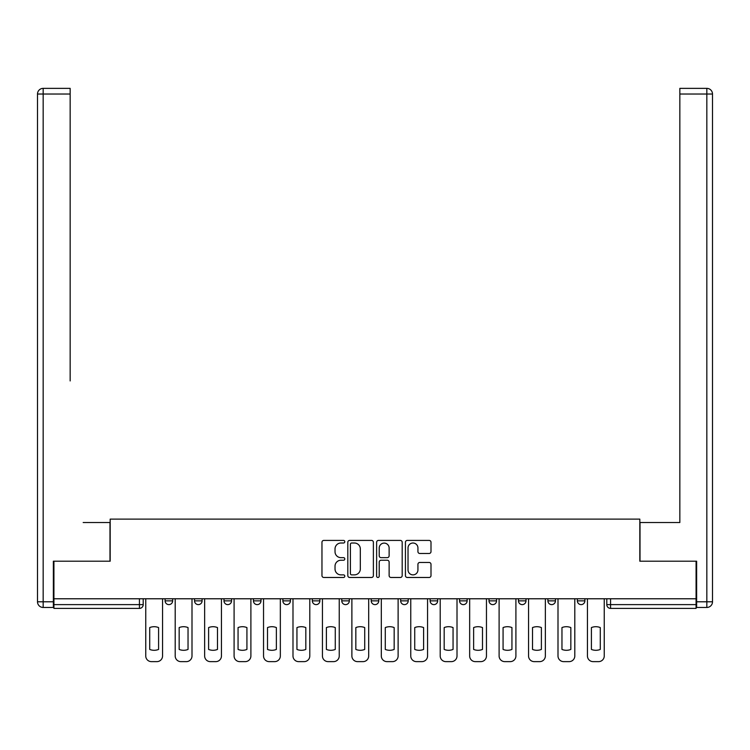 <?xml version="1.0" encoding="UTF-8"?>
<svg xmlns="http://www.w3.org/2000/svg" width="750" height="750" viewBox="0 0 750 750"><rect width="100%" height="100%" fill="white"/><g stroke="black" fill="none" stroke-linecap="round" stroke-linejoin="round"><path stroke-width="1.12" d="M344.803 541.716A1.294 1.294 0 0 0 343.5 540.413L323.812 540.413A1.856 1.856 0 0 0 321.966 542.269L321.966 575.616A1.856 1.856 0 0 0 323.812 577.472L343.5 577.472A1.294 1.294 0 0 0 344.803 576.178A1.294 1.294 0 0 0 343.5 574.875L340.959 574.875A5.925 5.925 0 0 1 335.025 568.95L335.025 566.175A5.925 5.925 0 0 1 340.959 560.241L343.5 560.241A1.294 1.294 0 0 0 344.803 558.947A1.294 1.294 0 0 0 343.5 557.644L340.959 557.644A5.925 5.925 0 0 1 335.025 551.719L335.025 548.944A5.925 5.925 0 0 1 340.959 543.009L343.5 543.009A1.294 1.294 0 0 0 344.803 541.716M489.009 598.772L489.009 600.853L496.556 600.853A3.778 3.778 0 0 1 492.787 604.622A3.778 3.778 0 0 1 489.009 600.853L489.009 598.772M400.669 598.772L400.669 600.853L408.225 600.853A3.778 3.778 0 0 1 404.447 604.622A3.778 3.778 0 0 1 400.669 600.853L400.669 598.772M341.775 598.772L341.775 600.853L349.331 600.853A3.778 3.778 0 0 1 345.553 604.622A3.778 3.778 0 0 1 341.775 600.853L341.775 598.772M312.328 598.772L312.328 600.853L319.884 600.853A3.778 3.778 0 0 1 316.106 604.622A3.778 3.778 0 0 1 312.328 600.853L312.328 598.772M253.444 598.772L253.444 600.853L260.991 600.853A3.778 3.778 0 0 1 257.213 604.622A3.778 3.778 0 0 1 253.444 600.853L253.444 598.772M429.15 553.481A1.856 1.856 0 0 0 430.997 551.625L430.997 542.269A1.856 1.856 0 0 0 429.15 540.413L407.288 540.413A1.856 1.856 0 0 0 405.431 542.269L405.431 575.616A1.856 1.856 0 0 0 407.288 577.472L429.15 577.472A1.856 1.856 0 0 0 430.997 575.616L430.997 564.319A1.856 1.856 0 0 0 429.15 562.463L419.794 562.463A1.856 1.856 0 0 0 417.938 564.319L417.938 569.925A4.959 4.959 0 0 1 412.978 574.875A4.959 4.959 0 0 1 408.028 569.925L408.028 547.969A4.959 4.959 0 0 1 412.978 543.009A4.959 4.959 0 0 1 417.938 547.969L417.938 551.625A1.856 1.856 0 0 0 419.794 553.481L429.15 553.481M53.925 598.772L53.925 561.206L110.175 561.206L110.175 519.113L639.825 519.113L639.825 561.206L696.075 561.206L696.075 598.772L53.925 598.772L53.925 604.622L143.203 604.622L143.203 598.772L143.203 604.622A3.778 3.778 0 0 1 139.425 608.4L53.925 608.4L53.925 604.622M373.378 542.269A1.856 1.856 0 0 0 371.522 540.413L349.659 540.413A1.856 1.856 0 0 0 347.812 542.269L347.812 575.616A1.856 1.856 0 0 0 349.659 577.472L371.522 577.472A1.856 1.856 0 0 0 373.378 575.616L373.378 542.269M378.478 540.413L400.341 540.413A1.856 1.856 0 0 1 402.188 542.269L402.188 575.616A1.856 1.856 0 0 1 400.341 577.472L390.984 577.472A1.856 1.856 0 0 1 389.128 575.616L389.128 562.097A1.856 1.856 0 0 0 387.272 560.241L381.066 560.241A1.856 1.856 0 0 0 379.219 562.097L379.219 576.178A1.294 1.294 0 0 1 377.916 577.472A1.294 1.294 0 0 1 376.622 576.178L376.622 542.269A1.856 1.856 0 0 1 378.478 540.413M606.797 598.772L606.797 604.622L696.075 604.622L696.075 608.4L610.575 608.4A3.778 3.778 0 0 1 606.797 604.622M696.075 598.772L696.075 604.622M584.897 598.772L584.897 600.853A3.778 3.778 0 0 1 581.128 604.622A3.778 3.778 0 0 1 577.35 600.853L584.897 600.853M577.35 598.772L577.35 600.853M555.45 598.772L555.45 600.853A3.778 3.778 0 0 1 551.681 604.622A3.778 3.778 0 0 1 547.903 600.853A3.778 3.778 0 0 0 551.681 604.622M547.903 598.772L547.903 600.853L555.45 600.853M526.003 598.772L526.003 600.853A3.778 3.778 0 0 1 522.234 604.622A3.778 3.778 0 0 1 518.456 600.853A3.778 3.778 0 0 0 522.234 604.622M518.456 598.772L518.456 600.853L526.003 600.853M496.556 598.772L496.556 600.853A3.778 3.778 0 0 1 492.787 604.622M467.119 598.772L467.119 600.853A3.778 3.778 0 0 1 463.341 604.622A3.778 3.778 0 0 1 459.562 600.853L467.119 600.853M459.562 598.772L459.562 600.853M437.672 598.772L437.672 600.853A3.778 3.778 0 0 1 433.894 604.622A3.778 3.778 0 0 1 430.116 600.853L437.672 600.853L437.672 598.772M430.116 598.772L430.116 600.853M408.225 598.772L408.225 600.853M378.778 598.772L378.778 600.853A3.778 3.778 0 0 1 375 604.622A3.778 3.778 0 0 1 371.222 600.853L378.778 600.853L378.778 598.772M371.222 598.772L371.222 600.853M349.331 598.772L349.331 600.853L349.331 598.772M319.884 600.853L319.884 598.772L319.884 600.853A3.778 3.778 0 0 1 316.106 604.622M290.438 598.772L290.438 600.853A3.778 3.778 0 0 1 286.659 604.622A3.778 3.778 0 0 1 282.881 600.853A3.778 3.778 0 0 0 286.659 604.622A3.778 3.778 0 0 0 290.438 600.853L290.438 598.772M282.881 598.772L282.881 600.853L290.438 600.853M260.991 598.772L260.991 600.853M231.544 598.772L231.544 600.853A3.778 3.778 0 0 1 227.766 604.622A3.778 3.778 0 0 1 223.997 600.853A3.778 3.778 0 0 0 227.766 604.622A3.778 3.778 0 0 0 231.544 600.853L223.997 600.853L223.997 598.772M194.55 598.772L194.55 600.853L202.097 600.853L202.097 598.772L202.097 600.853A3.778 3.778 0 0 1 198.319 604.622A3.778 3.778 0 0 1 194.55 600.853A3.778 3.778 0 0 0 198.319 604.622M165.103 598.772L165.103 600.853L172.65 600.853L172.65 598.772L172.65 600.853A3.778 3.778 0 0 1 168.872 604.622A3.778 3.778 0 0 1 165.103 600.853A3.778 3.778 0 0 0 168.872 604.622M351.703 543.009A1.294 1.294 0 0 0 350.4 544.312L350.4 573.581A1.294 1.294 0 0 0 351.703 574.875L354.384 574.875A5.925 5.925 0 0 0 360.319 568.95L360.319 548.944A5.925 5.925 0 0 0 354.384 543.009L351.703 543.009M389.128 548.062A4.959 4.959 0 0 0 384.169 543.103A4.959 4.959 0 0 0 379.219 548.062L379.219 555.797A1.856 1.856 0 0 0 381.066 557.644L387.272 557.644A1.856 1.856 0 0 0 389.128 555.797L389.128 548.062M149.719 627.572L149.719 649.434A11.794 11.794 131.6 0 0 158.588 649.434A11.794 11.794 -131.6 0 1 149.719 649.434L149.719 627.572A11.794 11.794 -131.6 0 1 158.588 627.572A11.794 11.794 131.6 0 0 149.719 627.572M158.588 627.572L158.588 649.434L158.588 627.572M145.753 655.969L145.753 598.772L145.753 655.969A5.662 5.662 48.4 0 0 151.416 661.631L156.891 661.631A5.662 5.662 48.4 0 0 162.553 655.969L162.553 598.772M151.416 661.631L156.891 661.631M179.166 627.572L179.166 649.434A11.794 11.794 131.6 0 0 188.034 649.434A11.794 11.794 -131.6 0 1 179.166 649.434L179.166 627.572A11.794 11.794 -131.6 0 1 188.034 627.572A11.794 11.794 131.6 0 0 179.166 627.572M188.034 627.572L188.034 649.434L188.034 627.572M175.2 655.969L175.2 598.772L175.2 655.969A5.662 5.662 48.4 0 0 180.862 661.631L186.337 661.631A5.662 5.662 48.4 0 0 192 655.969L192 598.772M208.613 627.572L208.613 649.434A11.794 11.794 131.6 0 0 217.481 649.434A11.794 11.794 -131.6 0 1 208.613 649.434L208.613 627.572A11.794 11.794 -131.6 0 1 217.481 627.572A11.794 11.794 131.6 0 0 208.613 627.572M217.481 627.572L217.481 649.434L217.481 627.572M204.647 655.969L204.647 598.772L204.647 655.969A5.662 5.662 48.4 0 0 210.309 661.631L215.784 661.631A5.662 5.662 48.4 0 0 221.447 655.969L221.447 598.772M53.353 601.791L53.353 607.453L43.163 607.453A5.662 5.662 0 0 1 37.5 601.791L37.5 94.031L43.163 94.031L43.163 88.369L70.153 88.369L70.153 94.031L43.163 94.031L43.163 601.791L53.353 601.791L53.353 561.206L109.987 561.206L109.987 522.516L83.175 522.516M70.153 94.031L70.153 380.944M43.163 88.369A5.662 5.662 0 0 0 37.5 94.031A5.662 5.662 0 0 1 43.163 88.369M666.825 522.516L679.847 522.516L679.847 88.369L706.838 88.369L679.847 88.369M696.647 601.791L706.838 601.791L706.838 94.031L712.5 94.031A5.662 5.662 0 0 0 706.838 88.369A5.662 5.662 0 0 1 712.5 94.031L712.5 601.791A5.662 5.662 0 0 1 706.838 607.453L696.647 607.453L696.647 561.206L640.012 561.206L640.012 522.516L679.847 522.516L679.847 380.944M706.838 607.453A5.662 5.662 0 0 0 712.5 601.791L706.838 601.791L706.838 607.453M180.862 661.631L186.337 661.631M210.309 661.631L215.784 661.631M238.059 627.572L238.059 649.434A11.794 11.794 131.6 0 0 246.928 649.434A11.794 11.794 -131.6 0 1 238.059 649.434L238.059 627.572A11.794 11.794 -131.6 0 1 246.928 627.572A11.794 11.794 131.6 0 0 238.059 627.572M246.928 627.572L246.928 649.434L246.928 627.572M234.094 655.969L234.094 598.772L234.094 655.969A5.662 5.662 48.4 0 0 239.756 661.631L245.231 661.631A5.662 5.662 48.4 0 0 250.894 655.969L250.894 598.772M267.506 627.572L267.506 649.434A11.794 11.794 131.6 0 0 276.375 649.434A11.794 11.794 -131.6 0 1 267.506 649.434L267.506 627.572A11.794 11.794 -131.6 0 1 276.375 627.572A11.794 11.794 131.6 0 0 267.506 627.572M276.375 627.572L276.375 649.434L276.375 627.572M263.541 655.969L263.541 598.772L263.541 655.969A5.662 5.662 48.4 0 0 269.203 661.631L274.678 661.631A5.662 5.662 48.4 0 0 280.341 655.969L280.341 598.772M296.944 627.572L296.944 649.434A11.794 11.794 131.6 0 0 305.822 649.434A11.794 11.794 -131.6 0 1 296.944 649.434L296.944 627.572A11.794 11.794 -131.6 0 1 305.822 627.572A11.794 11.794 131.6 0 0 296.944 627.572M305.822 627.572L305.822 649.434L305.822 627.572M292.987 655.969L292.987 598.772L292.987 655.969A5.662 5.662 48.4 0 0 298.65 661.631L304.125 661.631A5.662 5.662 48.4 0 0 309.788 655.969L309.788 598.772M239.756 661.631L245.231 661.631M269.203 661.631L274.678 661.631M298.65 661.631L304.125 661.631M326.391 627.572L326.391 649.434A11.794 11.794 131.6 0 0 335.269 649.434A11.794 11.794 -131.6 0 1 326.391 649.434L326.391 627.572A11.794 11.794 -131.6 0 1 335.269 627.572A11.794 11.794 131.6 0 0 326.391 627.572M335.269 627.572L335.269 649.434L335.269 627.572M322.434 655.969L322.434 598.772L322.434 655.969A5.662 5.662 48.4 0 0 328.097 661.631L333.572 661.631A5.662 5.662 48.4 0 0 339.234 655.969L339.234 598.772M328.097 661.631L333.572 661.631M355.837 627.572L355.837 649.434A11.794 11.794 131.6 0 0 364.716 649.434A11.794 11.794 -131.6 0 1 355.837 649.434L355.837 627.572A11.794 11.794 -131.6 0 1 364.716 627.572A11.794 11.794 131.6 0 0 355.837 627.572M364.716 627.572L364.716 649.434L364.716 627.572M351.881 655.969L351.881 598.772L351.881 655.969A5.662 5.662 48.4 0 0 357.544 661.631L363.009 661.631A5.662 5.662 48.4 0 0 368.681 655.969L368.681 598.772M357.544 661.631L363.009 661.631M385.284 627.572L385.284 649.434A11.794 11.794 131.6 0 0 394.163 649.434A11.794 11.794 -131.6 0 1 385.284 649.434L385.284 627.572A11.794 11.794 -131.6 0 1 394.163 627.572A11.794 11.794 131.6 0 0 385.284 627.572M394.163 627.572L394.163 649.434L394.163 627.572M381.319 655.969L381.319 598.772L381.319 655.969A5.662 5.662 48.4 0 0 386.991 661.631L392.456 661.631A5.662 5.662 48.4 0 0 398.119 655.969L398.119 598.772M386.991 661.631L392.456 661.631M414.731 627.572L414.731 649.434A11.794 11.794 131.6 0 0 423.609 649.434A11.794 11.794 -131.6 0 1 414.731 649.434L414.731 627.572A11.794 11.794 -131.6 0 1 423.609 627.572A11.794 11.794 131.6 0 0 414.731 627.572M423.609 627.572L423.609 649.434L423.609 627.572M410.766 655.969L410.766 598.772L410.766 655.969A5.662 5.662 48.4 0 0 416.428 661.631L421.903 661.631A5.662 5.662 48.4 0 0 427.566 655.969L427.566 598.772M416.428 661.631L421.903 661.631M444.178 627.572L444.178 649.434A11.794 11.794 131.6 0 0 453.056 649.434A11.794 11.794 -131.6 0 1 444.178 649.434L444.178 627.572A11.794 11.794 -131.6 0 1 453.056 627.572A11.794 11.794 131.6 0 0 444.178 627.572M453.056 627.572L453.056 649.434L453.056 627.572M440.212 655.969L440.212 598.772L440.212 655.969A5.662 5.662 48.4 0 0 445.875 661.631L451.35 661.631A5.662 5.662 48.4 0 0 457.013 655.969L457.013 598.772M445.875 661.631L451.35 661.631M473.625 627.572L473.625 649.434A11.794 11.794 131.6 0 0 482.494 649.434A11.794 11.794 -131.6 0 1 473.625 649.434L473.625 627.572A11.794 11.794 -131.6 0 1 482.494 627.572A11.794 11.794 131.6 0 0 473.625 627.572M482.494 627.572L482.494 649.434L482.494 627.572M469.659 655.969L469.659 598.772L469.659 655.969A5.662 5.662 48.4 0 0 475.322 661.631L480.797 661.631A5.662 5.662 48.4 0 0 486.459 655.969L486.459 598.772M475.322 661.631L480.797 661.631M503.072 627.572L503.072 649.434A11.794 11.794 131.6 0 0 511.941 649.434A11.794 11.794 -131.6 0 1 503.072 649.434L503.072 627.572A11.794 11.794 -131.6 0 1 511.941 627.572A11.794 11.794 131.6 0 0 503.072 627.572M511.941 627.572L511.941 649.434L511.941 627.572M499.106 655.969L499.106 598.772L499.106 655.969A5.662 5.662 48.4 0 0 504.769 661.631L510.244 661.631A5.662 5.662 48.4 0 0 515.906 655.969L515.906 598.772M504.769 661.631L510.244 661.631M532.519 627.572L532.519 649.434A11.794 11.794 131.6 0 0 541.388 649.434A11.794 11.794 -131.6 0 1 532.519 649.434L532.519 627.572A11.794 11.794 -131.6 0 1 541.388 627.572A11.794 11.794 131.6 0 0 532.519 627.572M541.388 627.572L541.388 649.434L541.388 627.572M528.553 655.969L528.553 598.772L528.553 655.969A5.662 5.662 48.4 0 0 534.216 661.631L539.691 661.631A5.662 5.662 48.4 0 0 545.353 655.969L545.353 598.772M534.216 661.631L539.691 661.631M561.966 627.572L561.966 649.434A11.794 11.794 131.6 0 0 570.834 649.434A11.794 11.794 -131.6 0 1 561.966 649.434L561.966 627.572A11.794 11.794 -131.6 0 1 570.834 627.572A11.794 11.794 131.6 0 0 561.966 627.572M570.834 627.572L570.834 649.434L570.834 627.572M558 655.969L558 598.772L558 655.969A5.662 5.662 48.4 0 0 563.663 661.631L569.138 661.631A5.662 5.662 48.4 0 0 574.8 655.969L574.8 598.772M563.663 661.631L569.138 661.631M591.413 627.572L591.413 649.434A11.794 11.794 131.6 0 0 600.281 649.434A11.794 11.794 -131.6 0 1 591.413 649.434L591.413 627.572A11.794 11.794 -131.6 0 1 600.281 627.572A11.794 11.794 131.6 0 0 591.413 627.572M600.281 627.572L600.281 649.434L600.281 627.572M587.447 655.969L587.447 598.772L587.447 655.969A5.662 5.662 48.4 0 0 593.109 661.631L598.584 661.631A5.662 5.662 48.4 0 0 604.247 655.969L604.247 598.772M593.109 661.631L598.584 661.631M139.425 598.772L139.425 608.4M610.575 598.772L610.575 608.4M43.163 607.453L43.163 601.791L37.5 601.791M706.838 88.369L706.838 94.031L679.847 94.031"/></g></svg>

